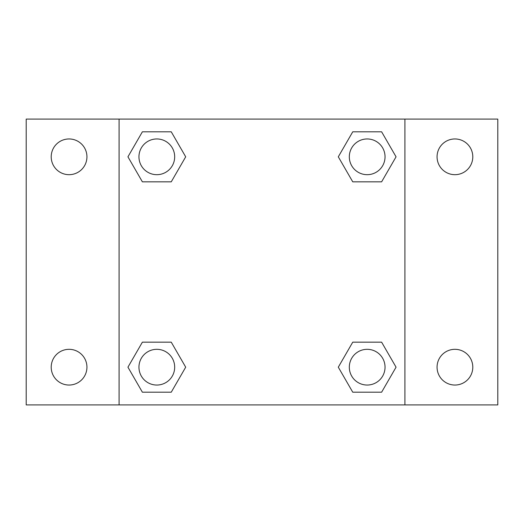<?xml version="1.0" encoding="UTF-8"?>
<svg xmlns="http://www.w3.org/2000/svg" width="524" height="524" viewBox="0 0 524 524"><rect width="100%" height="100%" fill="white"/><g stroke="black" fill="none" stroke-linecap="round" stroke-linejoin="round"><path stroke-width="0.79" d="M26.2 119.092L497.8 119.092L497.8 404.908L26.2 404.908L26.2 119.092M454.93 138.958A17.862 17.862 0 0 1 472.792 156.82A17.862 17.862 0 0 1 454.93 174.682A17.862 17.862 0 0 1 437.062 156.82A17.862 17.862 0 0 1 454.93 138.958M454.93 349.318A17.862 17.862 0 0 1 472.792 367.18A17.862 17.862 0 0 1 454.93 385.042A17.862 17.862 0 0 1 437.062 367.18A17.862 17.862 0 0 1 454.93 349.318M69.07 349.318A17.862 17.862 0 0 1 86.938 367.18A17.862 17.862 0 0 1 69.07 385.042A17.862 17.862 0 0 1 51.208 367.18A17.862 17.862 0 0 1 69.07 349.318M69.07 138.958A17.862 17.862 0 0 1 86.938 156.82A17.862 17.862 0 0 1 69.07 174.682A17.862 17.862 0 0 1 51.208 156.82A17.862 17.862 0 0 1 69.07 138.958M142.377 342.172L171.256 342.172L185.699 367.18L171.256 392.188L142.377 392.188L127.941 367.18L142.377 342.172L171.256 342.172L142.377 342.172M352.744 131.812L381.623 131.812L396.059 156.82L381.623 181.828L352.744 181.828L338.301 156.82L352.744 131.812L381.623 131.812L352.744 131.812M119.092 404.908L119.092 119.092M404.908 119.092L404.908 404.908M142.377 131.812L171.256 131.812L185.699 156.82L171.256 181.828L142.377 181.828L127.941 156.82L142.377 131.812L171.256 131.812L142.377 131.812M352.744 342.172L381.623 342.172L396.059 367.18L381.623 392.188L352.744 392.188L338.301 367.18L352.744 342.172L381.623 342.172L352.744 342.172M381.623 392.188L352.744 392.188L381.623 392.188M385.042 367.18A17.862 17.862 0 0 0 358.252 351.709A17.862 17.862 0 0 0 358.252 382.651A17.862 17.862 0 0 0 385.042 367.18M171.256 392.188L142.377 392.188L171.256 392.188M174.682 367.18A17.862 17.862 0 0 0 147.886 351.709A17.862 17.862 0 0 0 147.886 382.651A17.862 17.862 0 0 0 174.682 367.18M381.623 181.828L352.744 181.828L381.623 181.828M385.042 156.82A17.862 17.862 0 0 0 358.252 141.349A17.862 17.862 0 0 0 358.252 172.291A17.862 17.862 0 0 0 385.042 156.82M171.256 181.828L142.377 181.828L171.256 181.828M174.682 156.82A17.862 17.862 0 0 0 147.886 141.349A17.862 17.862 0 0 0 147.886 172.291A17.862 17.862 0 0 0 174.682 156.82"/></g></svg>
